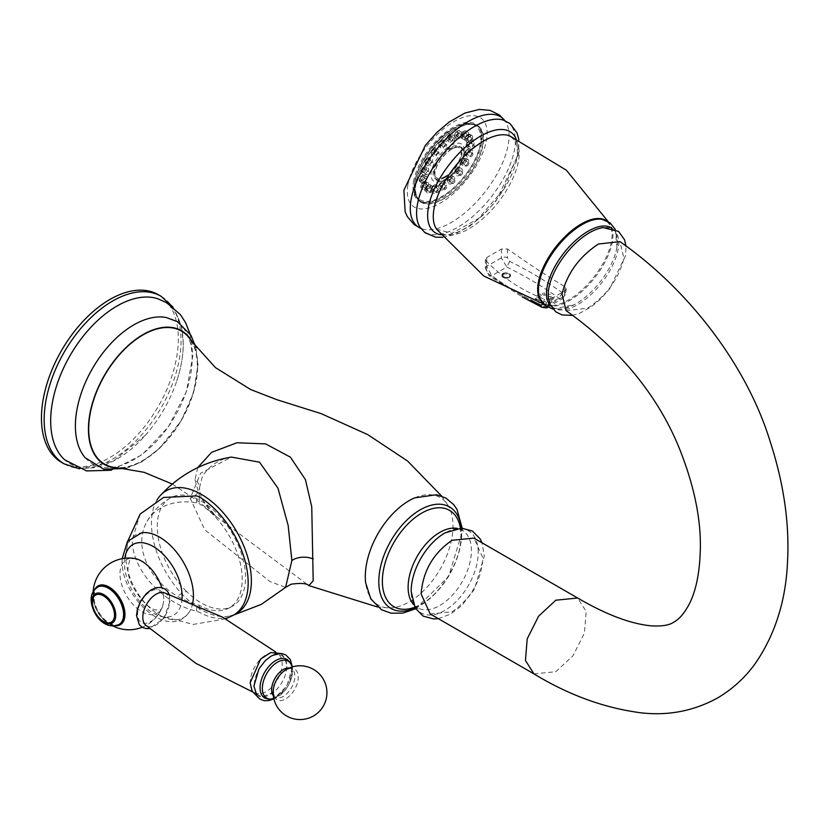 <?xml version="1.0" encoding="UTF-8"?>
<svg xmlns="http://www.w3.org/2000/svg" width="829" height="829" viewBox="0 0 829 829"><rect width="100%" height="100%" fill="white"/><g stroke="black" fill="none" stroke-linecap="round" stroke-linejoin="round"><path stroke-width="0.62" stroke-dasharray="4.14 3.11" d="M197.716 467.618L194.991 479.69A23.046 13.295 179.9 0 1 199.53 487.607L202.286 476.768C210.576 462.582 225.519 457.587 231.415 457.08L200.577 473.276L190.224 498.302L204.711 529.772L269.985 581.585L285.601 587.367M156.919 500.115A70.672 40.797 -120 0 0 151.438 523.223A70.672 40.797 60 0 0 178.121 589.678A70.672 40.797 60 0 0 229.674 615.968A70.672 40.797 60 0 0 235.104 614.134M186.318 591.243A62.413 36.03 60 0 1 170.204 498.022A62.413 36.03 60 0 1 216.504 512.902A62.413 36.03 60 0 1 232.607 606.123A62.413 36.03 60 0 1 186.318 591.243A62.413 21.533 134.9 0 1 176.929 595.906A62.268 47.471 -146.4 0 0 196.68 604.351L199.354 605.398A62.248 35.937 -120 0 0 227.685 608.683A62.248 35.937 -120 0 0 213.26 514.85A62.248 35.937 -120 0 0 199.354 503.783L196.68 502.82A62.268 47.471 -146.4 0 0 146.163 523.026A62.268 47.471 -146.4 0 0 176.929 595.906M194.991 479.69L199.634 496.467L216.068 516.457L308.875 585.606M414.738 497.835A62.03 35.813 -60 0 1 447.733 504.902A62.03 35.813 -60 0 1 453.017 525.969A62.03 35.813 -60 0 1 388.273 607.875A62.03 35.813 -60 0 1 365.662 582.839M190.908 340.387A76.817 44.351 -60 0 1 197.333 366.273A76.817 44.351 -60 0 1 117.397 467.722M121.521 467.981A77.201 44.569 -60 0 0 197.603 366.117A77.201 44.569 120 0 0 193.209 343.869M85.242 457.795A82.579 47.678 -60 0 0 150.743 447.028A82.579 47.678 -60 0 0 192.173 358.584A82.579 47.678 120 0 0 166.235 317.517M157.79 298.741A93.708 54.103 120 0 1 183.209 344.325A93.708 54.103 -60 0 1 176.743 381.029A93.708 54.103 -60 0 1 145.51 435.132A93.708 54.103 -60 0 1 64.766 459.867M158.277 294.689A96.786 55.875 120 0 1 178.328 338.988A96.786 55.875 -60 0 1 136.08 436.386A96.786 55.875 -60 0 1 61.491 462.323M430.21 613.978L452.043 611.792C470.851 598.807 481.162 580.942 482.996 558.176L473.887 538.114M566.052 310.637L587.595 308.233C606.724 295.466 618.828 278.813 623.926 258.275L619.905 241.633M550.383 299.259L544.342 299.072C522.726 290.989 503.41 278.368 486.395 261.197L485.39 259.208L486.716 257.56L501.504 249.032L507.555 248.98C528.57 263.84 547.814 276.513 565.285 286.979L566.3 288.948L564.953 290.855L550.383 299.259L549.295 304.803L547.782 307.176L543.762 306.823A379.568 223.032 0.9 0 1 491.752 275.725L486.706 266.347L501.369 257.881A4.539 2.622 -179.2 0 1 507.431 257.757L509.752 261.363A384.107 225.695 0.9 0 1 562.383 292.834L564.352 292.202L565.285 286.979M413.495 181.789A47.699 22.342 -52 0 1 440.955 136.319A47.699 22.342 -52 0 1 476.582 124.723A47.699 22.342 -52 0 1 480.955 142.837A47.699 22.342 -52 0 1 453.494 188.307A47.699 22.342 -52 0 1 417.868 199.903A47.699 22.342 -52 0 1 413.495 181.789M415.64 183.458A47.699 22.342 -52 0 1 443.1 137.987A47.699 22.342 -52 0 1 478.727 126.391A47.699 22.342 -52 0 1 483.089 144.505A47.699 22.342 -52 0 1 455.629 189.976A47.699 22.342 -52 0 1 420.002 201.582A47.699 22.342 -52 0 1 415.64 183.458M443.567 198.577A47.18 22.093 128 0 0 477.286 160.867A47.18 22.093 128 0 0 478.406 126.806A47.18 22.093 128 0 0 455.162 129.397A47.18 22.093 128 0 0 421.443 167.095A47.18 22.093 128 0 0 420.324 201.167A47.18 22.093 128 0 0 443.567 198.577M452.261 182.877A4.249 1.99 -52 0 1 449.038 183.831A4.249 1.99 -52 0 1 451.183 178.204A4.249 1.99 -52 0 1 454.261 177.137A4.249 1.99 -52 0 1 452.261 182.877M460.893 173.644A4.249 1.99 -52 0 1 456.675 175.665A4.249 1.99 -52 0 1 457.836 171.106A4.249 1.99 -52 0 1 461.898 168.971A4.249 1.99 -52 0 1 460.893 173.644M467.929 163.085A4.249 1.99 -52 0 1 462.903 166.308A4.249 1.99 -52 0 1 463.245 162.971A4.249 1.99 -52 0 1 468.126 159.624A4.249 1.99 -52 0 1 467.929 163.085M472.509 152.463A4.249 1.99 -52 0 1 469.867 156.225A4.249 1.99 -52 0 1 466.955 156.909A4.249 1.99 -52 0 1 466.768 154.795A4.249 1.99 -52 0 1 469.276 151.137A4.249 1.99 -52 0 1 472.178 150.225A4.249 1.99 -52 0 1 472.509 152.463M474.084 143.065A4.249 1.99 -52 0 1 471.784 147.448A4.249 1.99 -52 0 1 468.344 148.598A4.249 1.99 -52 0 1 467.981 147.562A4.249 1.99 -52 0 1 470.147 143.303A4.249 1.99 -52 0 1 473.566 141.904A4.249 1.99 -52 0 1 474.084 143.065M472.457 136.018A4.249 1.99 -52 0 1 470.851 140.681A4.249 1.99 -52 0 1 466.914 142.37A4.249 1.99 -52 0 1 466.737 142.142A4.249 1.99 -52 0 1 468.219 137.614A4.249 1.99 -52 0 1 472.136 135.676A4.249 1.99 -52 0 1 472.457 136.018M467.836 132.184A4.249 1.99 -52 0 1 468.043 132.277A4.249 1.99 -52 0 1 467.338 136.557A4.249 1.99 -52 0 1 463.173 139.189A4.249 1.99 -52 0 1 462.82 138.971A4.249 1.99 -52 0 1 463.794 134.65A4.249 1.99 -52 0 1 467.836 132.184M460.779 132.018A4.249 1.99 -52 0 1 461.794 132.132A4.249 1.99 -52 0 1 461.484 135.79A4.249 1.99 -52 0 1 457.743 139.054A4.249 1.99 -52 0 1 456.572 138.826A4.249 1.99 -52 0 1 457.131 135.117A4.249 1.99 -52 0 1 460.779 132.018M452.126 135.531A4.249 1.99 -52 0 1 454.137 135.251A4.249 1.99 -52 0 1 454.157 138.288A4.249 1.99 -52 0 1 451.08 141.769A4.249 1.99 -52 0 1 448.914 141.935A4.249 1.99 -52 0 1 449.131 138.847A4.249 1.99 -52 0 1 452.126 135.531M442.924 142.319A4.249 1.99 -52 0 1 446.002 141.251A4.249 1.99 -52 0 1 444.002 146.992A4.249 1.99 -52 0 1 440.779 147.945A4.249 1.99 -52 0 1 442.924 142.319M434.282 151.552A4.249 1.99 -52 0 1 438.354 149.427A4.249 1.99 -52 0 1 437.349 154.101A4.249 1.99 -52 0 1 433.132 156.111A4.249 1.99 -52 0 1 434.282 151.552M427.256 162.121A4.249 1.99 -52 0 1 432.137 158.774A4.249 1.99 -52 0 1 431.94 162.225A4.249 1.99 -52 0 1 426.914 165.458A4.249 1.99 -52 0 1 427.256 162.121M422.676 172.743A4.249 1.99 -52 0 1 425.173 169.085A4.249 1.99 -52 0 1 428.085 168.173A4.249 1.99 -52 0 1 428.406 170.401A4.249 1.99 -52 0 1 425.764 174.173A4.249 1.99 -52 0 1 422.863 174.857A4.249 1.99 -52 0 1 422.676 172.743M421.101 182.142A4.249 1.99 -52 0 1 423.267 177.883A4.249 1.99 -52 0 1 426.686 176.484A4.249 1.99 -52 0 1 427.204 177.634A4.249 1.99 -52 0 1 424.904 182.028A4.249 1.99 -52 0 1 421.464 183.178A4.249 1.99 -52 0 1 421.101 182.142M422.717 189.178A4.249 1.99 -52 0 1 424.21 184.66A4.249 1.99 -52 0 1 428.127 182.722A4.249 1.99 -52 0 1 428.448 183.064A4.249 1.99 -52 0 1 426.831 187.727A4.249 1.99 -52 0 1 422.904 189.406A4.249 1.99 -52 0 1 422.717 189.178M427.339 193.012A4.249 1.99 -52 0 1 426.987 192.805A4.249 1.99 -52 0 1 427.961 188.484A4.249 1.99 -52 0 1 432.002 186.007A4.249 1.99 -52 0 1 432.21 186.11A4.249 1.99 -52 0 1 431.505 190.39A4.249 1.99 -52 0 1 427.339 193.012M434.406 193.178A4.249 1.99 -52 0 1 433.235 192.95A4.249 1.99 -52 0 1 433.795 189.24A4.249 1.99 -52 0 1 437.443 186.142A4.249 1.99 -52 0 1 438.458 186.256A4.249 1.99 -52 0 1 438.147 189.924A4.249 1.99 -52 0 1 434.406 193.178M443.059 189.665A4.249 1.99 -52 0 1 440.893 189.831A4.249 1.99 -52 0 1 441.111 186.743A4.249 1.99 -52 0 1 444.106 183.427A4.249 1.99 -52 0 1 446.116 183.147A4.249 1.99 -52 0 1 446.137 186.183A4.249 1.99 -52 0 1 443.059 189.665M444.748 179.561A23.139 10.839 128 0 0 464.188 150.671A23.139 10.839 128 0 0 450.427 145.635A23.139 10.839 128 0 0 431.836 169.406A23.139 10.839 128 0 0 440.044 181.592A23.139 10.839 128 0 0 444.748 179.561M449.401 179.478A1.668 0.777 -52 0 1 448.147 179.862A1.668 0.777 -52 0 1 448.986 177.655A1.668 0.777 -52 0 1 450.199 177.24A1.668 0.777 -52 0 1 449.401 179.478M453.764 183.074A2.093 0.984 -52 0 1 452.178 183.551A2.093 0.984 -52 0 1 453.235 180.774A2.093 0.984 -52 0 1 454.758 180.256A2.093 0.984 -52 0 1 453.764 183.074M457.432 170.898A1.668 0.777 -52 0 1 455.795 171.686A1.668 0.777 -52 0 1 456.24 169.904A1.668 0.777 -52 0 1 457.836 169.075A1.668 0.777 -52 0 1 457.432 170.898M461.888 174.38A2.093 0.984 -52 0 1 459.815 175.385A2.093 0.984 -52 0 1 460.385 173.126A2.093 0.984 -52 0 1 462.395 172.09A2.093 0.984 -52 0 1 461.888 174.38M463.971 161.075A1.668 0.777 -52 0 1 462.012 162.339A1.668 0.777 -52 0 1 462.147 161.033A1.668 0.777 -52 0 1 464.064 159.728A1.668 0.777 -52 0 1 463.971 161.075M468.509 164.443A2.093 0.984 -52 0 1 466.043 166.038A2.093 0.984 -52 0 1 466.209 164.38A2.093 0.984 -52 0 1 468.623 162.733A2.093 0.984 -52 0 1 468.509 164.443M468.23 151.199A1.668 0.777 -52 0 1 467.204 152.671A1.668 0.777 -52 0 1 466.064 152.94A1.668 0.777 -52 0 1 465.991 152.111A1.668 0.777 -52 0 1 466.976 150.671A1.668 0.777 -52 0 1 468.116 150.329A1.668 0.777 -52 0 1 468.23 151.199M472.831 154.432A2.093 0.984 -52 0 1 471.525 156.287A2.093 0.984 -52 0 1 470.095 156.64A2.093 0.984 -52 0 1 470.002 155.583A2.093 0.984 -52 0 1 471.235 153.779A2.093 0.984 -52 0 1 472.675 153.334A2.093 0.984 -52 0 1 472.831 154.432M469.701 142.453A1.668 0.777 -52 0 1 468.799 144.163A1.668 0.777 -52 0 1 467.463 144.629A1.668 0.777 -52 0 1 467.307 144.215A1.668 0.777 -52 0 1 468.167 142.547A1.668 0.777 -52 0 1 469.504 142.008A1.668 0.777 -52 0 1 469.701 142.453M474.312 145.583A2.093 0.984 -52 0 1 473.183 147.738A2.093 0.984 -52 0 1 471.483 148.318A2.093 0.984 -52 0 1 471.297 147.8A2.093 0.984 -52 0 1 472.375 145.697A2.093 0.984 -52 0 1 474.064 145.023A2.093 0.984 -52 0 1 474.312 145.583M468.188 135.904A1.668 0.777 -52 0 1 467.566 137.728A1.668 0.777 -52 0 1 466.022 138.402A1.668 0.777 -52 0 1 465.95 138.298A1.668 0.777 -52 0 1 466.53 136.526A1.668 0.777 -52 0 1 468.074 135.78A1.668 0.777 -52 0 1 468.188 135.904M472.779 138.951A2.093 0.984 -52 0 1 471.991 141.251A2.093 0.984 -52 0 1 470.053 142.091A2.093 0.984 -52 0 1 469.96 141.977A2.093 0.984 -52 0 1 470.696 139.738A2.093 0.984 -52 0 1 472.634 138.795A2.093 0.984 -52 0 1 472.779 138.951M463.898 132.339A1.668 0.777 -52 0 1 463.981 132.381A1.668 0.777 -52 0 1 463.691 134.06A1.668 0.777 -52 0 1 462.064 135.086A1.668 0.777 -52 0 1 461.94 135.003A1.668 0.777 -52 0 1 462.302 133.314A1.668 0.777 -52 0 1 463.898 132.339M468.426 135.345A2.093 0.984 -52 0 1 468.54 135.396A2.093 0.984 -52 0 1 468.178 137.51A2.093 0.984 -52 0 1 466.136 138.795A2.093 0.984 -52 0 1 465.96 138.692A2.093 0.984 -52 0 1 466.426 136.567A2.093 0.984 -52 0 1 468.426 135.345M457.328 132.184A1.668 0.777 -52 0 1 457.732 132.236A1.668 0.777 -52 0 1 457.598 133.666A1.668 0.777 -52 0 1 456.137 134.94A1.668 0.777 -52 0 1 455.681 134.858A1.668 0.777 -52 0 1 455.898 133.407A1.668 0.777 -52 0 1 457.328 132.184M461.784 135.189A2.093 0.984 -52 0 1 462.292 135.251A2.093 0.984 -52 0 1 462.126 137.054A2.093 0.984 -52 0 1 460.282 138.661A2.093 0.984 -52 0 1 459.712 138.547A2.093 0.984 -52 0 1 459.981 136.723A2.093 0.984 -52 0 1 461.784 135.189M449.277 135.459A1.668 0.777 -52 0 1 450.074 135.355A1.668 0.777 -52 0 1 450.074 136.547A1.668 0.777 -52 0 1 448.872 137.894A1.668 0.777 -52 0 1 448.033 137.966A1.668 0.777 -52 0 1 448.106 136.764A1.668 0.777 -52 0 1 449.277 135.459M453.629 138.505A2.093 0.984 -52 0 1 454.634 138.36A2.093 0.984 -52 0 1 454.634 139.863A2.093 0.984 -52 0 1 453.121 141.572A2.093 0.984 -52 0 1 452.054 141.666A2.093 0.984 -52 0 1 452.147 140.142A2.093 0.984 -52 0 1 453.629 138.505M440.727 141.769A1.668 0.777 -52 0 1 441.93 141.355A1.668 0.777 -52 0 1 441.142 143.593A1.668 0.777 -52 0 1 439.888 143.977A1.668 0.777 -52 0 1 440.727 141.769M444.966 144.888A2.093 0.984 -52 0 1 446.499 144.37A2.093 0.984 -52 0 1 445.494 147.189A2.093 0.984 -52 0 1 443.919 147.666A2.093 0.984 -52 0 1 444.966 144.888M432.686 150.35A1.668 0.777 -52 0 1 434.292 149.521A1.668 0.777 -52 0 1 433.888 151.344A1.668 0.777 -52 0 1 432.241 152.142A1.668 0.777 -52 0 1 432.686 150.35M436.842 153.583A2.093 0.984 -52 0 1 438.852 152.536A2.093 0.984 -52 0 1 438.344 154.836A2.093 0.984 -52 0 1 436.272 155.842A2.093 0.984 -52 0 1 436.842 153.583M426.147 160.173A1.668 0.777 -52 0 1 428.065 158.867A1.668 0.777 -52 0 1 427.982 160.225A1.668 0.777 -52 0 1 426.023 161.489A1.668 0.777 -52 0 1 426.147 160.173M430.22 163.531A2.093 0.984 -52 0 1 432.634 161.883A2.093 0.984 -52 0 1 432.52 163.582A2.093 0.984 -52 0 1 430.054 165.189A2.093 0.984 -52 0 1 430.22 163.531M421.888 170.059A1.668 0.777 -52 0 1 422.883 168.619A1.668 0.777 -52 0 1 424.013 168.266A1.668 0.777 -52 0 1 424.137 169.137A1.668 0.777 -52 0 1 423.111 170.608A1.668 0.777 -52 0 1 421.971 170.888A1.668 0.777 -52 0 1 421.888 170.059M425.899 173.53A2.093 0.984 -52 0 1 427.142 171.727A2.093 0.984 -52 0 1 428.572 171.282A2.093 0.984 -52 0 1 428.728 172.38A2.093 0.984 -52 0 1 427.432 174.235A2.093 0.984 -52 0 1 426.002 174.587A2.093 0.984 -52 0 1 425.899 173.53M420.427 178.795A1.668 0.777 -52 0 1 421.277 177.126A1.668 0.777 -52 0 1 422.624 176.587A1.668 0.777 -52 0 1 422.821 177.033A1.668 0.777 -52 0 1 421.92 178.743A1.668 0.777 -52 0 1 420.583 179.209A1.668 0.777 -52 0 1 420.427 178.795M424.417 182.38A2.093 0.984 -52 0 1 425.495 180.276A2.093 0.984 -52 0 1 427.184 179.603A2.093 0.984 -52 0 1 427.432 180.162A2.093 0.984 -52 0 1 426.303 182.318A2.093 0.984 -52 0 1 424.603 182.898A2.093 0.984 -52 0 1 424.417 182.38M421.94 185.344A1.668 0.777 -52 0 1 422.521 183.572A1.668 0.777 -52 0 1 424.054 182.815A1.668 0.777 -52 0 1 424.179 182.95A1.668 0.777 -52 0 1 423.557 184.774A1.668 0.777 -52 0 1 422.013 185.437A1.668 0.777 -52 0 1 421.94 185.344M425.951 189.012A2.093 0.984 -52 0 1 426.686 186.774A2.093 0.984 -52 0 1 428.624 185.831A2.093 0.984 -52 0 1 428.769 185.997A2.093 0.984 -52 0 1 427.982 188.287A2.093 0.984 -52 0 1 426.044 189.136A2.093 0.984 -52 0 1 425.951 189.012M426.23 188.908A1.668 0.777 -52 0 1 426.096 188.836A1.668 0.777 -52 0 1 426.469 187.147A1.668 0.777 -52 0 1 428.054 186.173A1.668 0.777 -52 0 1 428.147 186.214A1.668 0.777 -52 0 1 427.857 187.882A1.668 0.777 -52 0 1 426.23 188.908M430.303 192.629A2.093 0.984 -52 0 1 430.127 192.525A2.093 0.984 -52 0 1 430.593 190.401A2.093 0.984 -52 0 1 432.593 189.167A2.093 0.984 -52 0 1 432.707 189.23A2.093 0.984 -52 0 1 432.344 191.333A2.093 0.984 -52 0 1 430.303 192.629M432.8 189.064A1.668 0.777 -52 0 1 432.355 188.981A1.668 0.777 -52 0 1 432.562 187.53A1.668 0.777 -52 0 1 433.992 186.307A1.668 0.777 -52 0 1 434.396 186.359A1.668 0.777 -52 0 1 434.261 187.8A1.668 0.777 -52 0 1 432.8 189.064M436.945 192.784A2.093 0.984 -52 0 1 436.375 192.67A2.093 0.984 -52 0 1 436.645 190.846A2.093 0.984 -52 0 1 438.448 189.313A2.093 0.984 -52 0 1 438.955 189.375A2.093 0.984 -52 0 1 438.79 191.178A2.093 0.984 -52 0 1 436.945 192.784M440.852 185.789A1.668 0.777 -52 0 1 440.012 185.862A1.668 0.777 -52 0 1 440.085 184.66A1.668 0.777 -52 0 1 441.256 183.354A1.668 0.777 -52 0 1 442.054 183.24A1.668 0.777 -52 0 1 442.054 184.432A1.668 0.777 -52 0 1 440.852 185.789M445.1 189.468A2.093 0.984 -52 0 1 444.033 189.561A2.093 0.984 -52 0 1 444.126 188.038A2.093 0.984 -52 0 1 445.608 186.39A2.093 0.984 -52 0 1 446.613 186.256A2.093 0.984 -52 0 1 446.613 187.758A2.093 0.984 -52 0 1 445.1 189.468M451.888 148.888A20.59 9.637 -52 0 1 464.136 153.375A20.59 9.637 -52 0 1 446.841 179.074A20.59 9.637 -52 0 1 442.645 180.888A20.59 9.637 -52 0 1 435.349 170.038A20.59 9.637 -52 0 1 451.888 148.888M446.883 178.795A20.207 9.461 -52 0 1 436.935 179.903A20.207 9.461 -52 0 1 437.411 165.313A20.207 9.461 -52 0 1 451.846 149.168A20.207 9.461 -52 0 1 461.794 148.059A20.207 9.461 -52 0 1 461.318 162.65A20.207 9.461 -52 0 1 446.883 178.795M445.1 177.406A20.207 9.461 -52 0 1 435.142 178.515A20.207 9.461 -52 0 1 435.629 163.924A20.207 9.461 -52 0 1 450.064 147.78A20.207 9.461 128 0 1 460.012 146.671A20.207 9.461 128 0 1 459.535 161.261A20.207 9.461 128 0 1 445.1 177.406M445.266 176.432A18.88 8.839 -52 0 1 435.961 177.468A18.88 8.839 -52 0 1 436.406 163.841A18.88 8.839 -52 0 1 449.898 148.743A18.88 8.839 -52 0 1 459.204 147.707A18.88 8.839 -52 0 1 458.758 161.344A18.88 8.839 -52 0 1 445.266 176.432M445.422 176.556A18.88 8.839 -52 0 1 436.116 177.593A18.88 8.839 -52 0 1 436.572 163.966A18.88 8.839 -52 0 1 450.064 148.878A18.88 8.839 -52 0 1 459.359 147.831A18.88 8.839 -52 0 1 458.914 161.468A18.88 8.839 -52 0 1 445.422 176.556M547.762 307.186L562.549 298.647L565.285 294.606L562.549 298.647L558.829 298.129A379.568 223.032 0.9 0 0 506.82 267.031L491.752 275.725L489.151 275.725L486.385 269.902L486.395 261.197M544.342 299.072L543.296 304.357M551.316 302.492L551.036 302.626A2.01 1.181 -179.1 0 1 548.352 302.378A2.01 1.181 -179.1 0 1 548.477 300.792A2.01 1.181 -179.1 0 1 551.181 300.751A2.01 1.181 -179.1 0 1 551.554 302.326L551.316 302.492M550.104 298.502A2.01 1.181 -179.1 0 1 552.114 297.342A2.01 1.181 -179.1 0 1 554.114 298.544A2.01 1.181 -179.1 0 1 552.114 299.704A2.01 1.181 -179.1 0 1 550.104 298.502M548.477 296.181A2.01 1.181 -179.1 0 1 548.477 294.513A2.01 1.181 -179.1 0 1 551.316 294.544A2.01 1.181 -179.1 0 1 551.316 296.212A2.01 1.181 -179.1 0 1 548.477 296.181M544.549 295.186A2.01 1.181 -179.1 0 1 542.549 293.984A2.01 1.181 -179.1 0 1 544.549 292.824A2.01 1.181 -179.1 0 1 546.56 294.026A2.01 1.181 -179.1 0 1 544.549 295.186M540.622 296.098A2.01 1.181 -179.1 0 1 537.793 296.067A2.01 1.181 -179.1 0 1 537.793 294.399A2.01 1.181 -179.1 0 1 540.622 294.43A2.01 1.181 -179.1 0 1 540.622 296.098M538.995 298.388A2.01 1.181 -179.1 0 1 536.995 299.549A2.01 1.181 -179.1 0 1 534.985 298.347A2.01 1.181 -179.1 0 1 536.995 297.186A2.01 1.181 -179.1 0 1 538.995 298.388M540.622 300.709A2.01 1.181 -179.1 0 1 540.622 302.378A2.01 1.181 -179.1 0 1 537.793 302.347A2.01 1.181 -179.1 0 1 537.793 300.689A2.01 1.181 -179.1 0 1 540.622 300.709M544.549 301.715A2.01 1.181 -179.1 0 1 546.56 302.906A2.01 1.181 -179.1 0 1 544.549 304.067A2.01 1.181 -179.1 0 1 542.549 302.865A2.01 1.181 -179.1 0 1 544.549 301.715M502.882 273.529A4.539 2.663 -179.1 0 1 509.296 273.591A4.539 2.663 -179.1 0 1 509.296 277.363A4.539 2.663 -179.1 0 1 509.182 277.425A4.539 2.663 -179.1 0 1 502.944 277.332A4.539 2.663 -179.1 0 1 502.882 273.529M509.752 261.363L506.82 267.031L501.369 257.881L501.504 249.032M140.174 514.032L132.371 539.327C131.459 568.735 161.458 602.942 196.68 611.242L199.354 612.268A70.672 40.797 -120 0 0 232.524 615.667M225.643 618.807L193.292 624.424L161.582 616.248A47.781 27.585 -120 0 1 125.853 556.684A47.781 27.585 60 0 1 125.915 554.466A47.781 27.585 60 0 1 141.697 532.767M161.582 616.248A47.781 27.585 -120 0 0 188.266 613.429A47.781 27.585 -120 0 0 192.742 603.077M163.779 598.88L163.562 596.32A18.507 10.684 120 0 0 149.51 592.072A18.507 10.684 120 0 0 137.593 613.999A18.507 10.684 120 0 0 149.51 622.175A18.507 10.684 120 0 0 163.562 601.699L163.779 598.88M164.235 592.725A18.818 10.87 -60 0 1 169.417 601.895A18.818 10.87 120 0 1 160.401 621.646A18.818 10.87 120 0 1 145.572 625.056M94.672 589.564A22.373 12.922 -120 0 0 93.304 596.217A22.373 12.922 -120 0 0 94.029 602.082A22.373 12.922 -120 0 0 104.402 620.061A22.373 12.922 -120 0 0 115.563 625.76M278.503 654.268A22.59 13.046 -60 0 0 260.783 658.92A22.59 13.046 -60 0 0 250.234 682.371A22.59 13.046 120 0 0 256.006 693.231A22.59 13.046 120 0 0 273 685.915A22.59 13.046 120 0 0 282.181 663.925A22.59 13.046 -60 0 0 278.503 654.268L275.611 651.946M274.026 691.946A22.943 13.243 120 0 1 254.327 685.023A22.943 13.243 -60 0 1 270.555 656.92A22.943 13.243 -60 0 1 286.772 666.288A22.943 13.243 120 0 1 286.399 670.516A22.943 13.243 120 0 1 274.026 691.946L262.202 696.982L256.451 695.583M263.28 696.94A22.269 12.86 120 0 0 280.844 693.023A22.269 12.86 120 0 0 291.57 669.604A22.269 12.86 -60 0 0 285.352 658.713M292.109 666.993A21.357 12.331 -60 0 1 292.544 670.92A21.357 12.331 120 0 1 289.829 682.464A21.357 12.331 120 0 1 286.088 688.951A21.357 12.331 120 0 1 273.829 698.65M273.332 695.697A16.435 9.492 120 0 0 275 697.199A16.435 9.492 120 0 0 276.026 697.676A16.435 9.492 120 0 0 288.316 692.163A16.435 9.492 120 0 0 294.886 676.277A16.435 9.492 -60 0 0 292.357 669.386C289.694 669.832 294.305 665.749 283.787 671.262A17.699 10.217 -60 0 1 298.253 677.189A17.699 10.217 120 0 1 285.736 698.878A17.699 10.217 120 0 1 273.218 691.645A17.699 10.217 -60 0 1 273.373 689.313L273.228 691.5C273.902 695.635 274.834 697.697 276.026 697.676M289.3 668.039A16.435 9.492 -60 0 1 291.435 668.734A16.435 9.492 -60 0 1 292.357 669.386M119.884 623.978A21.513 12.414 60 0 1 103.304 618.216A21.513 12.414 60 0 1 93.915 596.569A21.513 12.414 60 0 1 98.371 586.725M172.256 484.032L199.841 502.364L216.068 516.457C205.188 506.426 199.675 496.809 199.53 487.607L199.53 487.607A23.046 13.295 179.9 0 1 190.224 498.302M64.206 463.888A96.786 55.875 -60 0 0 138.795 437.961A96.786 55.875 -60 0 0 181.043 340.553A96.786 55.875 120 0 0 160.992 296.254M415.215 608.04A58.579 33.823 120 0 0 461.639 533.752A58.579 33.823 120 0 0 461.338 528.146M414.78 607.242A55.626 32.113 120 0 0 419.132 605.346A55.626 32.113 120 0 0 461.048 535.824A55.626 32.113 120 0 0 460.965 532.892A55.626 32.113 120 0 0 460.427 528.166M413.526 604.538A44.756 25.844 120 0 0 418.272 608.185A44.756 25.844 120 0 0 452.447 595.118A44.756 25.844 120 0 0 471.411 550.684A44.756 25.844 120 0 0 462.996 530.726A44.756 25.844 120 0 0 457.463 528.446M478.209 552.456A47.398 27.367 120 0 0 445.173 532.84C456.903 528.581 462.841 527.886 462.996 530.726L460.043 527.741L461.038 535.638C461.991 559.793 440.126 595.916 419.132 605.346L414.21 607.129L418.272 608.185C415.733 609.481 413.37 603.978 411.194 591.699A47.398 27.367 120 0 0 444.935 610.362A47.398 27.367 120 0 0 478.209 552.456M533.969 673.894L555.813 671.708L573.026 655.729L584.424 633.076L586.165 611.398L577.647 598.02M615.273 229.364L616.983 247.073L616.051 251.467L616.921 247.394C618.071 243.343 617.584 238.472 615.46 232.762C615.491 229.944 611.419 228.234 603.253 227.623A49.16 23.025 -52 0 1 618.247 248.659A49.16 23.025 128 0 1 582.29 301.663A49.16 23.025 128 0 1 548.394 297.87C550.984 305.652 553.637 309.186 556.363 308.471C558.093 310.129 564.176 308.802 574.632 304.502A49.46 23.171 128 0 0 616.051 251.467A49.46 23.171 128 0 0 616.931 247.332A49.46 23.171 -52 0 0 611.771 228.089M550.922 306.015A49.46 23.171 128 0 0 574.632 304.502L552.995 309.103M605.657 220.359A51.844 24.279 -52 0 1 610.04 225.073L607.097 221.509L602.196 219.384A51.875 24.3 -52 0 1 612.382 241.467A51.875 24.3 128 0 1 578.114 294.658A51.875 24.3 128 0 1 540.145 298.834L543.399 303.072L547.575 305.062A51.844 24.279 128 0 0 585.429 286.689A51.844 24.279 128 0 0 611.543 240.835A51.844 24.279 -52 0 0 610.04 225.073L608.113 221.54M541.938 301.963A51.844 24.279 128 0 0 547.575 305.062L543.679 304.056M436.676 229.26A59.833 28.02 128 0 0 481.121 220.141A59.833 28.02 128 0 0 518.529 160.525A59.833 28.02 -52 0 0 509.617 135.852L514.964 140.505C517.431 147.282 517.98 153.033 516.622 157.759L503.607 189.313L478.499 218.535L451.971 233.281L436.676 229.26M515.959 138.453A62.931 29.471 -52 0 1 517.296 156.598A62.931 29.471 128 0 1 486.354 211.488A62.931 29.471 128 0 1 440.738 234.783M420.034 227.239A68.828 32.238 128 0 0 471.017 217.923A68.828 32.238 128 0 0 514.643 148.857A68.828 32.238 -52 0 0 503.628 120.195L505.617 121.759A68.828 32.238 -52 0 1 508.353 143.945A68.828 32.238 128 0 1 472.665 205.83A68.828 32.238 128 0 1 422.023 228.794L420.79 228.348A68.828 32.238 128 0 0 422.023 228.794L420.034 227.239M504.851 120.651A68.828 32.238 -52 0 1 505.617 121.759L504.882 120.661M407.899 185.012A55.616 26.041 128 0 0 440.396 203.084A55.616 26.041 128 0 0 486.55 139.614A55.616 26.041 -52 0 0 454.054 121.542A55.616 26.041 -52 0 0 407.899 185.012M442.427 197.685A47.18 22.093 128 0 0 476.147 159.976A47.18 22.093 128 0 0 477.255 125.915A47.18 22.093 128 0 0 454.012 128.505A47.18 22.093 128 0 0 420.303 166.204A47.18 22.093 128 0 0 419.184 200.276A47.18 22.093 128 0 0 442.427 197.685M453.276 128.671A46.269 21.668 128 0 0 414.873 181.489A46.269 21.668 128 0 0 441.909 196.525A46.269 21.668 128 0 0 480.312 143.707A46.269 21.668 128 0 0 453.276 128.671M449.266 176.815A4 1.876 128 0 0 447.245 182.121A4 1.876 128 0 0 450.282 181.219A4 1.876 128 0 0 452.168 175.81A4 1.876 128 0 0 449.266 176.815M448.8 176.867A3.098 1.451 128 0 0 447.007 180.535A3.098 1.451 128 0 0 449.587 180.266A3.098 1.451 128 0 0 451.38 176.598A3.098 1.451 128 0 0 448.8 176.867M455.971 169.655A4 1.876 128 0 0 454.883 173.945A4 1.876 128 0 0 458.851 172.049A4 1.876 128 0 0 459.805 167.645A4 1.876 128 0 0 455.971 169.655M455.722 169.468A3.098 1.451 128 0 0 454.914 172.826A3.098 1.451 128 0 0 457.95 171.323A3.098 1.451 128 0 0 458.758 167.966A3.098 1.451 128 0 0 455.722 169.468M461.432 161.448A4 1.876 128 0 0 461.1 164.598A4 1.876 128 0 0 465.846 161.551A4 1.876 128 0 0 466.033 158.298A4 1.876 128 0 0 461.432 161.448M461.349 161.013A3.098 1.451 128 0 0 461.629 163.655A3.098 1.451 128 0 0 464.768 161.095A3.098 1.451 128 0 0 464.489 158.453A3.098 1.451 128 0 0 461.349 161.013M464.986 153.199A4 1.876 128 0 0 465.162 155.199A4 1.876 128 0 0 467.898 154.557A4 1.876 128 0 0 470.395 151.002A4 1.876 128 0 0 470.084 148.899A4 1.876 128 0 0 467.338 149.759A4 1.876 128 0 0 464.986 153.199M465.017 152.505A3.098 1.451 128 0 0 466.354 154.111A3.098 1.451 128 0 0 469.204 150.805A3.098 1.451 128 0 0 467.867 149.189A3.098 1.451 128 0 0 465.017 152.505M466.209 145.904A4 1.876 128 0 0 466.551 146.888A4 1.876 128 0 0 469.784 145.8A4 1.876 128 0 0 471.95 141.666A4 1.876 128 0 0 471.473 140.578A4 1.876 128 0 0 468.25 141.904A4 1.876 128 0 0 466.209 145.904M466.281 144.971A3.098 1.451 128 0 0 468.509 145.355A3.098 1.451 128 0 0 470.727 141.697A3.098 1.451 128 0 0 468.499 141.313A3.098 1.451 128 0 0 466.281 144.971M464.945 140.443A4 1.876 128 0 0 465.11 140.65A4 1.876 128 0 0 468.82 139.075A4 1.876 128 0 0 470.344 134.671A4 1.876 128 0 0 470.043 134.35A4 1.876 128 0 0 466.344 136.184A4 1.876 128 0 0 464.945 140.443M464.976 139.334A3.098 1.451 128 0 0 467.836 138.443A3.098 1.451 128 0 0 469.162 134.868A3.098 1.451 128 0 0 466.302 135.769A3.098 1.451 128 0 0 464.976 139.334M461.359 137.459A4 1.876 128 0 0 465.287 134.982A4 1.876 128 0 0 465.95 130.951A4 1.876 128 0 0 465.753 130.858A4 1.876 128 0 0 461.94 133.189A4 1.876 128 0 0 461.028 137.262A4 1.876 128 0 0 461.359 137.459M461.276 136.267A3.098 1.451 128 0 0 464.416 134.205A3.098 1.451 128 0 0 464.686 131.158A3.098 1.451 128 0 0 461.546 133.22A3.098 1.451 128 0 0 461.276 136.267M455.877 137.334A4 1.876 128 0 0 459.401 134.257A4 1.876 128 0 0 459.701 130.806A4 1.876 128 0 0 458.738 130.692A4 1.876 128 0 0 455.308 133.614A4 1.876 128 0 0 454.779 137.106A4 1.876 128 0 0 455.877 137.334M455.618 136.132A3.098 1.451 128 0 0 458.665 133.148A3.098 1.451 128 0 0 457.836 130.992A3.098 1.451 128 0 0 454.8 133.977A3.098 1.451 128 0 0 455.618 136.132M449.163 140.06A4 1.876 128 0 0 452.054 136.785A4 1.876 128 0 0 452.043 133.925A4 1.876 128 0 0 450.147 134.194A4 1.876 128 0 0 447.318 137.313A4 1.876 128 0 0 447.121 140.225A4 1.876 128 0 0 449.163 140.06M448.696 138.951A3.098 1.451 128 0 0 451.266 135.417A3.098 1.451 128 0 0 449.453 134.402A3.098 1.451 128 0 0 446.883 137.946A3.098 1.451 128 0 0 448.696 138.951M442.012 145.334A4 1.876 128 0 0 443.898 139.925A4 1.876 128 0 0 441.007 140.93A4 1.876 128 0 0 438.976 146.236A4 1.876 128 0 0 442.012 145.334M441.329 144.381A3.098 1.451 128 0 0 443.121 140.712A3.098 1.451 128 0 0 440.541 140.982A3.098 1.451 128 0 0 438.748 144.65A3.098 1.451 128 0 0 441.329 144.381M435.308 152.495A4 1.876 128 0 0 436.261 148.101A4 1.876 128 0 0 432.427 150.101A4 1.876 128 0 0 431.339 154.401A4 1.876 128 0 0 435.308 152.495M434.406 151.78A3.098 1.451 128 0 0 435.215 148.422A3.098 1.451 128 0 0 432.178 149.925A3.098 1.451 128 0 0 431.37 153.282A3.098 1.451 128 0 0 434.406 151.78M429.847 160.702A4 1.876 128 0 0 430.033 157.448A4 1.876 128 0 0 425.443 160.598A4 1.876 128 0 0 425.111 163.748A4 1.876 128 0 0 429.847 160.702M428.78 160.235A3.098 1.451 128 0 0 428.489 157.593A3.098 1.451 128 0 0 425.36 160.163A3.098 1.451 128 0 0 425.64 162.795A3.098 1.451 128 0 0 428.78 160.235M426.293 168.95A4 1.876 128 0 0 425.982 166.847A4 1.876 128 0 0 423.246 167.707A4 1.876 128 0 0 420.894 171.147A4 1.876 128 0 0 421.059 173.147A4 1.876 128 0 0 423.806 172.494A4 1.876 128 0 0 426.293 168.95M425.111 168.743A3.098 1.451 128 0 0 423.774 167.137A3.098 1.451 128 0 0 420.925 170.453A3.098 1.451 128 0 0 422.262 172.059A3.098 1.451 128 0 0 425.111 168.743M425.07 176.245A4 1.876 128 0 0 424.593 175.157A4 1.876 128 0 0 421.37 176.473A4 1.876 128 0 0 419.329 180.484A4 1.876 128 0 0 419.671 181.468A4 1.876 128 0 0 422.904 180.38A4 1.876 128 0 0 425.07 176.245M423.847 176.276A3.098 1.451 128 0 0 421.619 175.893A3.098 1.451 128 0 0 419.401 179.551A3.098 1.451 128 0 0 421.629 179.934A3.098 1.451 128 0 0 423.847 176.276M426.334 181.717A4 1.876 128 0 0 426.023 181.385A4 1.876 128 0 0 422.334 183.219A4 1.876 128 0 0 420.935 187.478A4 1.876 128 0 0 421.101 187.696A4 1.876 128 0 0 424.811 186.11A4 1.876 128 0 0 426.334 181.717M425.142 181.914A3.098 1.451 128 0 0 422.293 182.805A3.098 1.451 128 0 0 420.966 186.38A3.098 1.451 128 0 0 423.826 185.478A3.098 1.451 128 0 0 425.142 181.914M429.919 184.691A4 1.876 128 0 0 426.106 187.022A4 1.876 128 0 0 425.194 191.084A4 1.876 128 0 0 425.526 191.292A4 1.876 128 0 0 429.443 188.815A4 1.876 128 0 0 430.116 184.784A4 1.876 128 0 0 429.919 184.691M428.852 184.981A3.098 1.451 128 0 0 425.712 187.043A3.098 1.451 128 0 0 425.443 190.09A3.098 1.451 128 0 0 428.583 188.028A3.098 1.451 128 0 0 428.852 184.981M435.401 184.826A4 1.876 128 0 0 431.971 187.737A4 1.876 128 0 0 431.443 191.24A4 1.876 128 0 0 432.541 191.458A4 1.876 128 0 0 436.075 188.38A4 1.876 128 0 0 436.365 184.929A4 1.876 128 0 0 435.401 184.826M434.5 185.116A3.098 1.451 128 0 0 431.463 188.1A3.098 1.451 128 0 0 432.292 190.255A3.098 1.451 128 0 0 435.329 187.271A3.098 1.451 128 0 0 434.5 185.116M442.126 182.09A4 1.876 128 0 0 439.297 185.209A4 1.876 128 0 0 439.101 188.121A4 1.876 128 0 0 441.142 187.955A4 1.876 128 0 0 444.033 184.68A4 1.876 128 0 0 444.023 181.82A4 1.876 128 0 0 442.126 182.09M441.432 182.297A3.098 1.451 128 0 0 438.862 185.841A3.098 1.451 128 0 0 440.676 186.846A3.098 1.451 128 0 0 443.246 183.302A3.098 1.451 128 0 0 441.432 182.297M488.312 273.746A384.107 225.695 0.9 0 0 531.047 300.171M564.953 290.855L563.969 296.336L549.295 304.803L544.705 305.041M566.3 288.948L565.285 294.606L564.352 292.202M507.555 248.98L507.431 257.757M486.716 257.56L486.706 266.347A4.539 2.663 0.1 0 0 485.379 268.233L485.379 268.233A4.539 2.663 0.1 0 0 486.385 269.902M541.803 307.227A4.539 2.311 116.3 0 0 543.762 306.823L551.036 302.626M562.383 292.834L558.829 298.129L551.554 302.326M554.114 298.544A3.627 2.933 0 0 1 552.104 299.01M544.549 292.824L544.549 294.492M534.985 298.347A3.627 2.933 180 0 0 536.985 298.854M509.182 277.425L503.172 277.466A4.197 2.466 -179.1 0 0 508.944 277.549L508.944 277.549A4.197 2.466 -179.1 0 0 509.047 277.487A4.197 2.466 0.9 0 0 509.058 274.005A4.197 2.466 0.9 0 0 503.12 273.943A4.197 2.466 -179.1 0 0 503.172 277.466L502.944 277.332M503.566 274.43A3.554 2.093 0.9 0 0 503.566 277.383A3.554 2.093 0.9 0 0 508.591 277.435A3.554 2.093 0.9 0 0 508.591 274.482A3.554 2.093 0.9 0 0 503.566 274.43M199.354 605.398L199.354 612.268M199.354 496.903L199.354 503.783M196.68 502.82L196.68 495.918M196.68 611.242L196.68 604.351M124.785 558.269A40.787 23.544 60 0 0 124.443 563.202A40.787 23.544 -120 0 0 152.246 612.538A40.787 23.544 -120 0 0 182.048 598.859M163.562 596.32A30.901 17.844 -120 0 0 161.769 587.637M142.163 627.252A35.875 35.875 0 0 0 162.318 607.077C161.572 609.781 159.748 610.755 156.836 609.999C147.645 610.683 126.391 584.207 128.049 567.834C130.785 553.845 130.101 560.124 134.225 558.425A30.901 17.844 -120 0 0 119.977 573.855A30.901 17.844 -120 0 0 137.966 609.066A30.901 17.844 -120 0 0 162.318 607.077A30.901 17.844 -120 0 0 163.562 601.699M119.138 624.403A21.513 12.414 60 0 1 102.568 618.641A21.513 12.414 60 0 1 93.18 596.994A21.513 12.414 60 0 1 97.635 587.15M233.674 615.035L229.674 615.968M388.273 607.875L377.589 607.015M126.236 468.489L141.614 461.94L159.779 448.116L181.25 420.655L193.613 392.438L198.007 364.377L195.996 347.683M111.335 470.261L142.215 454.675L168.411 426.769L186.401 391.62L192.939 355.185L190.079 333.869M172.867 306.958L174.795 309.808L181.592 327.061L183.292 343.693C183.25 355.6 181.064 368.045 176.743 381.029M145.51 435.132L112.941 461.39L79.418 468.81M447.733 504.902L441.639 496.084M415.65 608.766L448.603 576.466L462.281 531.71L462.178 528.166M438.282 618.641L450.458 614.206L461.577 605.792L474.354 589.409L484.302 555.99L482.053 542.829M572.165 315.403L579.709 313.258L591.367 306.74L600.403 299.186L609.595 288.958L625.574 255.612L626.03 246.4M442.717 237.332L453.152 234.928L469.856 226.089L483.887 214.462L496.074 200.919L518.602 154.349L518.913 139.759M478.727 126.391L476.582 124.723M420.002 201.582L417.868 199.903M420.324 201.167L419.184 200.276C403.174 189.934 426.438 142.816 453.453 128.381C462.613 122.713 470.551 121.894 477.255 125.915L478.406 126.806M454.261 177.137L452.168 175.81L448.831 176.681L447.245 182.121L449.038 183.831M448.147 179.862L452.178 183.551M450.199 177.24L454.758 180.256M461.898 168.971L459.805 167.645C459.442 166.66 458.054 167.251 455.639 169.406L454.883 173.945L456.675 175.665M455.795 171.686L459.815 175.385M457.836 169.075L462.395 172.09M468.126 159.624L466.033 158.298L461.183 161.064L461.1 164.598L462.903 166.308M462.012 162.339L466.043 166.038M464.064 159.728L468.623 162.733M472.178 150.225L470.084 148.899C468.002 148.318 466.24 149.593 464.779 152.733L465.162 155.199L466.955 156.909M466.064 152.94L470.095 156.64M468.116 150.329L472.675 153.334M473.566 141.904L471.473 140.578C468.81 140.205 466.986 141.832 466.002 145.469L468.344 148.598M467.463 144.629L471.483 148.318M469.504 142.008L474.064 145.023M472.136 135.676L470.043 134.35C466.561 134.402 464.82 136.381 464.82 140.277L466.914 142.37M466.022 138.402L470.053 142.091M468.074 135.78L472.634 138.795M462.82 138.971L461.028 137.262C460.271 133.78 461.794 131.624 465.608 130.785L468.043 132.277M463.981 132.381L468.54 135.396M461.94 135.003L465.96 138.692M456.572 138.826L454.779 137.106C453.774 134.557 454.945 132.381 458.282 130.599L461.794 132.132M457.732 132.236L462.292 135.251M455.681 134.858L459.712 138.547M448.914 141.935L447.121 140.225C446.054 138.308 446.893 136.267 449.629 134.111L452.043 133.925L454.137 135.251M450.074 135.355L454.634 138.36M448.033 137.966L452.054 141.666M440.779 147.945L438.976 146.236L440.562 140.795L443.898 139.925L446.002 141.251M441.93 141.355L446.499 144.37M439.888 143.977L443.919 147.666M433.132 156.111L431.339 154.401L432.096 149.852C434.51 147.697 435.899 147.116 436.261 148.101L438.354 149.427M434.292 149.521L438.852 152.536M432.241 152.142L436.272 155.842M426.914 165.458L425.111 163.748L425.194 160.215L430.033 157.448L432.137 158.774M428.065 158.867L432.634 161.883M426.023 161.489L430.054 165.189M422.863 174.857L421.059 173.147L420.686 170.681C422.137 167.541 423.909 166.266 425.982 166.847L428.085 168.173M424.013 168.266L428.572 171.282M421.971 170.888L426.002 174.587M421.464 183.178L419.122 180.048C420.106 176.411 421.93 174.784 424.593 175.157L426.686 176.484M422.624 176.587L427.184 179.603M420.583 179.209L424.603 182.898M422.904 189.406L420.811 187.323C420.811 183.427 422.541 181.447 426.023 181.385L428.127 182.722M424.054 182.815L428.624 185.831M422.013 185.437L426.044 189.136M432.21 186.11L429.774 184.618C425.961 185.447 424.438 187.613 425.194 191.084L426.987 192.805M426.096 188.836L430.127 192.525M428.147 186.214L432.707 189.23M438.458 186.256L434.945 184.722C431.608 186.515 430.438 188.68 431.443 191.24L433.235 192.95M432.355 188.981L436.375 192.67M434.396 186.359L438.955 189.375M446.116 183.147L444.023 181.82L441.608 182.007C438.873 184.162 438.033 186.204 439.101 188.121L440.893 189.831M440.012 185.862L444.033 189.561M442.054 183.24L446.613 186.256M464.136 153.375L464.188 150.671M442.645 180.888L440.044 181.592M436.935 179.903L435.142 178.515M461.794 148.059L460.012 146.671M485.39 259.208L485.379 268.233L489.151 275.725L522.125 296.823M170.204 498.022A62.413 62.413 0 0 0 146.163 523.026M227.685 608.683A62.413 62.413 0 0 0 232.607 606.123M127.894 540.86L125.915 554.466M188.266 613.429C166.961 640.361 120.568 596.248 122.132 560.217L122.153 558.684M169.199 594.32L170.277 600.497L163.852 618.475L149.438 628.548M93.149 591.699A35.875 35.875 0 0 0 94.029 602.082M104.402 620.061A35.875 35.875 0 0 0 112.962 626.009M252.544 691.894L256.006 693.231M286.399 670.516L286.782 666.091L284.855 657.791L280.762 653.48M292.305 666.93L286.927 686.018L273.881 698.847M289.829 682.464L292.575 670.702L292.212 666.962M273.85 698.754L286.088 688.951M275 697.199L279.207 695.562C287.352 689.251 291.663 681.562 292.14 672.495L291.435 668.734"/><path stroke-width="1.24" d="M377.589 607.015L308.875 585.606C306.906 583.357 301.02 582.88 291.217 584.186L285.601 587.367L291.881 560.528L288.171 525.545L277.964 488.188L259.518 462.188L231.415 457.08C203.323 461.815 179.582 474.675 160.204 495.638A70.672 40.797 -120 0 0 156.919 500.115M235.104 614.134A70.672 40.797 60 0 0 251.374 580.922A70.672 40.797 -120 0 0 216.203 505.503A70.672 40.797 -120 0 0 160.204 495.638M308.875 585.606L313.196 580.828L311.745 506.778L305.414 479.597L290.419 457.173L265.612 443.898L236.98 442.748L211.571 452.354L197.716 467.618M415.65 608.766L402.894 613.097L391.029 613.191L381.423 609.698L370.822 598.973L365.662 582.839A62.03 35.813 -60 0 1 365.299 576.611A62.03 35.813 -60 0 1 414.738 497.835L436.614 494.726L445.919 498.074L453.743 504.674L456.986 509.358L462.178 528.166M172.256 484.032L144.039 472.292L117.397 467.722A76.817 44.351 -60 0 1 88.703 428.987A76.817 44.351 -60 0 1 129.811 344.418A76.817 44.351 -60 0 1 190.908 340.387L215.467 367.63L250.617 389.526L276.99 399.733L321.248 413.681L367.682 434.583L407.64 461.069L441.639 496.084M193.209 343.869A77.201 44.569 120 0 0 132.07 342.201A77.201 44.569 120 0 0 88.434 429.142A77.201 44.569 -60 0 0 121.521 467.981M195.996 347.683L190.96 335.299L177.385 321.642L166.235 317.517A82.579 47.678 120 0 0 106.267 348.729A82.579 47.678 120 0 0 75.398 426.013A82.579 47.678 -60 0 0 85.242 457.795L103.698 469.152L126.236 468.489M111.335 470.261L86.579 470.924L64.766 459.867A93.708 54.103 -60 0 1 50.683 420.831A93.708 54.103 120 0 1 87.926 330.543A93.708 54.103 120 0 1 157.79 298.741L166.743 302.74L180.453 314.709L185.551 322.585L190.079 333.869M64.206 463.888L61.491 462.323A96.786 55.875 -60 0 1 41.45 418.013A96.786 55.875 120 0 1 83.698 320.616A96.786 55.875 120 0 1 158.277 294.689L160.992 296.254A96.786 55.875 120 0 0 86.413 322.18A96.786 55.875 120 0 0 44.165 419.578A96.786 55.875 -60 0 0 64.206 463.888L79.418 468.81M577.647 598.02L473.887 538.114L452.043 540.301C433.246 553.285 422.925 571.15 421.101 593.916L430.21 613.978L533.969 673.894C569.057 695.22 604.901 708.225 641.511 712.878C668.557 715.883 693.894 710.919 717.51 698.008C732.877 688.951 745.727 677.086 756.048 662.402C775.436 633.688 785.944 600.009 787.55 561.357C789.519 523.845 783.913 484.488 770.721 443.287C746.214 361.827 684.298 286.274 619.905 241.633L598.351 244.037C579.222 256.803 567.119 273.456 562.031 294.005L566.052 310.637C607.678 340.077 654.661 385.91 680.163 450.427C694.018 485.69 700.754 518.052 700.37 547.503C699.894 572.404 695.997 591.626 688.681 605.16C683.852 613.864 678.858 619.543 673.676 622.196C669.469 625.201 662.07 626.423 651.48 625.874C630.807 623.947 606.196 614.662 577.647 598.02L555.813 600.206L538.601 616.175L527.203 638.827L525.462 660.506L533.969 673.894M543.368 303.974L540.933 305.217A4.539 2.311 116.3 0 0 541.803 307.227L541.803 307.227C545.71 308.046 547.7 308.025 547.782 307.176M225.643 618.807L232.524 615.667A70.672 40.797 -120 0 0 248.172 582.766A70.672 40.797 -120 0 0 199.354 496.903L196.68 495.918L163.582 497.452L140.174 514.032L127.894 540.86M122.153 558.684L127.49 541.399L141.697 532.767A47.781 27.585 60 0 1 175.997 551.503A47.781 27.585 60 0 1 193.426 595.688A47.781 27.585 -120 0 1 192.742 603.077M252.544 691.894L195.872 663.335L145.572 625.056A18.818 10.87 120 0 1 142.806 617.263A18.818 10.87 -60 0 1 150.236 599.18A18.818 10.87 -60 0 1 164.235 592.725L222.545 617.139L275.611 651.946M115.563 625.76A22.373 12.922 -120 0 0 124.951 614.486A22.373 12.922 -120 0 0 112.423 589.378A22.373 12.922 -120 0 0 94.672 589.564M292.212 666.962L290.813 663.169L287.28 659.542L285.352 658.713A22.269 12.86 -60 0 0 268.824 666.443A22.269 12.86 -60 0 0 260.068 687.79A22.269 12.86 120 0 0 263.28 696.94L264.959 698.194L269.86 699.438L273.85 698.754M273.829 698.65A21.357 12.331 120 0 1 262.347 688.35A21.357 12.331 -60 0 1 275.622 663.376A21.357 12.331 -60 0 1 292.109 666.993M289.3 668.039A16.435 9.492 -60 0 0 277.56 674.578A16.435 9.492 -60 0 0 271.632 689.707A16.435 9.492 120 0 0 273.332 695.697M124.329 614.134A21.513 12.414 60 0 1 119.884 623.978L119.138 624.403A21.513 12.414 60 0 0 123.594 614.558A21.513 12.414 60 0 0 114.205 592.911A21.513 12.414 60 0 0 97.635 587.15L98.371 586.725A21.513 12.414 60 0 1 114.951 592.486A21.513 12.414 60 0 1 124.329 614.134M313.196 558.953A15.368 8.798 -0 0 0 291.881 560.528M461.338 528.146A58.579 33.823 120 0 0 417.712 511.369A58.579 33.823 120 0 0 378.791 581.585A58.579 33.823 120 0 0 415.215 608.04M460.427 528.166A55.626 32.113 120 0 0 418.231 515.306A55.626 32.113 120 0 0 382.376 581.243A55.626 32.113 120 0 0 414.78 607.242M457.463 528.446A44.756 25.844 120 0 0 424.904 545.275A44.756 25.844 120 0 0 408.117 587.233A44.756 25.844 120 0 0 413.526 604.538M482.053 542.829L480.167 538.902L472.354 531.006L461.68 528.156L445.173 532.84A47.398 27.367 120 0 0 411.184 591.15A47.398 27.367 120 0 0 411.194 591.699L415.298 608.196L423.101 616.102L433.774 618.973L438.282 618.641M572.165 315.403L561.989 314.937L555.772 311.797L550.197 304.554L548.394 297.87A49.16 23.025 128 0 1 548.725 288.803A49.16 23.025 -52 0 1 603.253 227.623L618.527 231.374L624.589 239.83L626.03 246.4M611.771 228.089A49.46 23.171 -52 0 0 574.87 241.104A49.46 23.171 -52 0 0 546.974 287.725A49.46 23.171 128 0 0 550.922 306.015M552.995 309.103L545.42 305.632L540.145 298.834A51.875 24.3 128 0 1 539.016 283.829A51.875 24.3 -52 0 1 564.57 238.524A51.875 24.3 -52 0 1 602.196 219.384L610.123 222.897L615.273 229.364M605.657 220.359A51.844 24.279 -52 0 0 567.036 234.7A51.844 24.279 -52 0 0 538.218 283.166A51.844 24.279 128 0 0 541.938 301.963M608.113 221.54L566.404 170.235L509.617 135.852A59.833 28.02 -52 0 0 465.432 155.085A59.833 28.02 -52 0 0 433.909 209.385A59.833 28.02 128 0 0 436.676 229.26L483.794 276.026L543.679 304.056M440.738 234.783A62.931 29.471 128 0 1 428.303 207.975A62.931 29.471 -52 0 1 469.929 143.407A62.931 29.471 -52 0 1 515.959 138.453M518.913 139.759L517.037 132.941L510.053 123.614L503.628 120.195A68.828 32.238 -52 0 0 452.986 143.168A68.828 32.238 -52 0 0 417.308 205.053A68.828 32.238 128 0 0 420.034 227.239L425.049 232.752L435.608 237.156L442.717 237.332M411.018 200.141A68.828 32.238 -52 0 1 453.65 131.904A68.828 32.238 -52 0 1 504.851 120.651L499.576 115.086L490.188 110.412L479.317 109.438L464.882 113.055L449.09 122.091L437.018 132.329L425.401 145.324L403.889 190.255L405.143 211.83L407.288 216.576L414.096 224.545L420.79 228.348A68.828 32.238 128 0 1 411.018 200.141M531.047 300.171A384.107 225.695 0.9 0 0 540.933 305.217M544.705 305.041L543.296 304.357M182.048 598.859A40.787 23.544 -120 0 0 182.121 596.507A40.787 23.544 60 0 0 155.51 547.938A40.787 23.544 60 0 0 124.785 558.269M161.769 587.637A30.901 17.844 -120 0 0 134.225 558.425A35.875 35.875 0 0 0 93.149 591.699M273.373 689.313A17.699 10.217 -60 0 1 283.787 671.262A26.88 26.88 0 0 1 326.927 692.681A26.88 26.88 0 0 1 300.046 719.562A26.88 26.88 0 0 1 273.373 689.313M91.822 601.533A16.922 9.772 60 0 1 103.78 594.621A16.922 9.772 60 0 1 115.739 615.346A16.922 9.772 60 0 1 103.78 622.247A16.922 9.772 60 0 1 91.822 601.533M92.392 602.237A15.647 9.036 60 0 1 103.459 595.844A15.647 9.036 60 0 1 114.516 615.004A15.647 9.036 60 0 1 103.459 621.398A15.647 9.036 60 0 1 92.392 602.237M285.601 587.367L261.322 604.382L233.674 615.035M160.992 296.254L172.867 306.958M522.125 296.823L541.803 307.227M149.438 628.548L145.914 628.569L142.298 627.335L139.282 624.703L136.526 615.543L137.417 609.004L140.857 600.756L146.225 593.73L151.158 589.823L156.567 587.637L160.888 587.471L164.494 588.704L167.51 591.336L169.199 594.32M112.962 626.009A35.875 35.875 0 0 0 142.163 627.252M280.762 653.48L270.71 652.578L260.627 659.065L250.151 682.806L252.109 691.158L256.451 695.583M273.881 698.847L268.969 700.567L264.213 700.66L260.316 699.282L257.177 696.578L253.923 686.018L258.949 668.91L265.249 660.692L270.969 656.205L275.684 654.112L281.933 653.604L285.85 654.951L290.347 659.604L292.305 666.93M97.635 587.15C93.128 590.331 90.962 594.548 91.149 599.823C91.501 613.294 104.236 631.107 119.138 624.403"/></g></svg>
